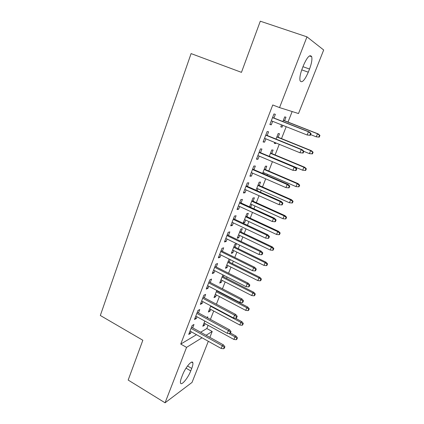 <?xml version="1.0" encoding="UTF-8"?>
<svg xmlns="http://www.w3.org/2000/svg" width="424" height="424" viewBox="0 0 424 424"><rect width="100%" height="100%" fill="white"/><g stroke="black" fill="none" stroke-linecap="round" stroke-linejoin="round"><path stroke-width="0.64" d="M200.616 332.231L206.827 328.526L208.094 325.309M210.421 319.394L213.712 311.02M216.394 304.204L219.399 296.561M220.809 292.984L220.952 292.613M222.446 288.818L225.155 281.928M226.549 278.382L227.094 276.989M228.573 273.231L230.979 267.115M232.357 263.611L233.322 261.163M234.779 257.447L236.873 252.121M238.24 248.655L239.629 245.125M241.071 241.452L242.846 236.942M244.192 233.513L246.015 228.875M247.441 225.25L248.888 221.572M250.218 218.185L252.492 212.413M253.897 208.831L255.01 206.011M256.324 202.661L259.053 195.729M260.442 192.199L261.205 190.254M262.504 186.947L265.7 178.817M267.067 175.34L267.48 174.296M268.763 171.036L272.441 161.682M275.096 154.924L279.273 144.308M281.515 138.6L286.195 126.697M288.018 122.07L292.152 111.549M206.827 328.526L212.207 331.483L209.875 337.371M208.322 341.288L192.04 382.416L165.063 402.8L186.555 347.383L202.041 337.785M323.676 49.99L298.512 113.542L279.543 107.595L306.976 36.856L323.676 49.99M165.063 402.8L128.175 380.068L142.835 340.249L100.324 315.483L191.086 53.594L241.463 72.356L260.294 21.2L306.976 36.856M210.691 309.398L210.002 311.158L208.364 312.043L210.781 305.852M198.474 312.912L199.778 309.536L197.982 310.453L194.483 319.5L196.296 318.53L196.98 316.765M224.005 275.414L223.459 276.808M222.07 280.349L221.291 282.336L219.701 283.046L222.907 274.858M210.251 282.495L211.576 279.066L209.838 279.798L206.25 289.078L208.009 288.288L208.788 286.269M235.087 247.118L236.38 243.816L234.864 244.293L231.324 253.345L232.856 252.81L233.73 250.579M222.33 251.294L223.681 247.812L221.996 248.342L218.312 257.866L220.014 257.273L220.899 254.988M247.007 216.691L248.316 213.341L246.858 213.627L243.228 222.907L244.706 222.563L245.682 220.077M234.726 219.282L236.094 215.742L234.472 216.065L230.698 225.838L232.336 225.451L233.333 222.886M259.223 185.505L260.553 182.103L259.159 182.188L256.011 190.228M257.93 188.802L257.167 190.742M247.446 186.422L248.84 182.829L247.282 182.924L243.408 192.957L244.982 192.793L246.09 189.931M271.747 153.525L273.104 150.07L271.768 149.948L269.261 156.355M260.511 152.682L261.926 149.031L260.442 148.893L256.456 159.201L257.962 159.265L259.191 156.096M284.594 120.729L285.972 117.215L284.705 116.87L282.877 121.556M282.787 125.345L282.077 127.163L280.789 126.882L281.578 124.868M273.931 118.031L275.367 114.321L273.957 113.934L269.865 124.523L271.296 124.831L272.653 121.333M279.543 107.595L272.754 104.977L180.751 344.071L196.492 334.69M267.173 135.473L268.599 131.795L267.152 131.535L263.113 141.976L264.587 142.162L265.875 138.828M278.133 137.233L279.496 133.745L278.197 133.512L276.024 139.072M275.897 142.93L275.648 143.566L274.328 143.397L274.704 142.443M253.939 169.664L255.338 166.044L253.817 166.023L249.89 176.193L251.427 176.14L252.598 173.124M265.445 169.616L266.786 166.187L265.424 166.171L262.594 173.405M264.168 172.87L263.765 173.909M241.044 202.958L242.427 199.397L240.837 199.603L237.011 209.504L238.617 209.228L239.666 206.52M253.075 201.193L254.4 197.817L252.969 198.008L249.519 206.833M251.766 204.538L250.743 207.156L250.367 207.219M228.488 235.389L229.845 231.88L228.192 232.31L224.466 241.956L226.135 241.463L227.073 239.041M241.007 231.997L242.311 228.668L240.821 229.055L237.239 238.219L238.744 237.779L239.666 235.421M216.251 266.993L217.592 263.537L215.874 264.173L212.244 273.57L213.972 272.881L214.804 270.729M229.373 259.197L228.976 259.345L225.478 268.286L227.036 267.666L227.863 265.557M230.195 259.605L229.236 262.053M204.326 297.796L205.64 294.399L203.87 295.221L200.329 304.384L202.116 303.505L202.847 301.612M217.888 291.018L217.745 291.383M216.346 294.961L215.609 296.832L213.998 297.632L216.807 290.451M192.697 327.837L193.991 324.487L192.167 325.494L188.717 334.43L190.551 333.365L191.187 331.727M207.41 317.767L207.776 316.839L206.753 317.406M205.099 323.666L204.453 325.314L202.794 326.279L204.834 321.053M190.742 370.905C188.012 378.176 181.117 386.349 180.486 382.888C180.242 381.786 180.608 379.962 181.583 377.424L182.58 374.869C185.394 367.359 192.305 359.382 192.851 362.838C193.1 363.978 192.724 365.838 191.722 368.419L190.742 370.905L186.03 368.149M206.096 335.273L212.207 331.483M180.751 344.071L186.555 347.383M303.483 65.386C307.193 57.017 309.928 54.124 311.693 56.694C312.313 59.429 311.587 63.542 309.525 69.032L308.285 72.191C304.623 80.465 301.893 83.327 300.086 80.788C299.471 78.17 300.176 74.131 302.201 68.662L303.483 65.386M269.95 124.296L271.296 124.831M280.868 126.681L282.077 127.163M263.256 141.616L264.587 142.162M274.455 143.079L275.648 143.566M256.647 158.709L257.962 159.265M250.128 175.573L251.427 176.14M243.694 192.215L244.982 192.793M237.345 208.64L238.617 209.228M249.598 206.631L250.743 207.156M231.075 224.853L232.336 225.451M243.572 222.028L244.706 222.563M224.89 240.858L226.135 241.463M237.62 237.239L238.744 237.779M218.779 256.658L220.014 257.273M231.743 252.264L232.856 252.81M212.753 272.256L213.972 272.881M225.939 267.109L227.036 267.666M206.795 287.658L208.009 288.288M220.199 281.774L221.291 282.336M200.918 302.863L202.116 303.505M214.533 296.265L215.609 296.832M195.114 317.878L196.296 318.53M208.931 310.585L210.002 311.158M189.38 332.708L190.551 333.365M203.398 324.736L204.453 325.314M310.315 135.293L311.041 133.507L310.564 133.406L309.843 135.198L310.315 135.293L307.13 134.991L271.302 120.798M309.843 135.198L307.13 134.991L308.428 131.763L309.287 131.954L272.579 117.501M310.564 133.406L308.428 131.763L272.531 117.623M311.041 133.507L309.287 131.954M319.256 137.116L319.945 135.426L319.526 135.335L318.832 137.032L319.256 137.116L316.262 136.83L317.502 133.783L318.27 133.952L283.386 120.252M319.526 135.335L317.502 133.783L283.343 120.363M318.832 137.032L316.262 136.83L310.601 134.594M318.27 133.952L319.945 135.426M303.149 153.032L303.865 151.273L303.372 151.22L302.662 152.99L303.149 153.032L299.969 152.773L264.544 138.288M302.662 152.99L299.969 152.773L301.247 149.593L302.137 149.688L265.837 134.933M303.372 151.22L301.247 149.593L265.753 135.155M303.865 151.273L302.137 149.688M296.281 168.789L295.576 170.533L296.084 170.528L296.789 168.789L296.281 168.789L294.171 167.173L292.904 170.31L257.872 155.539M259.069 152.449L294.171 167.173L295.088 167.183L259.191 152.131M296.789 168.789L295.088 167.183M292.904 170.31L295.576 170.533M312.419 153.886L313.103 152.216L312.663 152.174L311.985 153.843L312.419 153.886L309.43 153.642L310.654 150.631L311.449 150.721L276.93 136.745M312.663 152.174L310.654 150.631L276.856 136.941M311.985 153.843L309.43 153.642L303.828 151.357M311.449 150.721L313.103 152.216M305.216 170.443L305.672 170.437L306.345 168.789L305.889 168.789L305.216 170.443L302.688 170.231L303.897 167.257L304.718 167.268L270.56 153.032M305.889 168.789L303.897 167.257L270.454 153.313M302.688 170.231L269.309 156.239M304.718 167.268L306.345 168.789M289.285 186.12L288.59 187.843L289.115 187.79L289.804 186.072L289.285 186.12L287.186 184.514L285.94 187.615L251.294 172.557M252.471 169.51L287.186 184.514L288.135 184.435L252.63 169.102M289.804 186.072L288.135 184.435M285.94 187.615L288.59 187.843M282.384 203.218L281.695 204.914L282.236 204.813L282.919 203.123L282.384 203.218L280.296 201.623L279.066 204.675L244.796 189.353M245.962 186.348L280.296 201.623L281.276 201.458L246.153 185.85M282.919 203.123L281.276 201.458M279.066 204.675L281.695 204.914M298.544 186.82L299.01 186.772L299.673 185.15L299.206 185.193L298.544 186.82L296.031 186.608L297.224 183.672L298.072 183.603L264.274 169.112M299.206 185.193L297.224 183.672L264.131 169.478M296.031 186.608L262.997 172.367M298.072 183.603L299.673 185.15M291.951 202.995L292.438 202.905L293.09 201.299L292.608 201.384L291.951 202.995L289.459 202.773L290.636 199.879L291.511 199.731L258.062 184.991M292.608 201.384L290.636 199.879L257.887 185.436M289.459 202.773L256.769 188.288M291.511 199.731L293.09 201.299M275.574 220.083L274.895 221.757L275.452 221.609L276.125 219.939L275.574 220.083L273.501 218.498L272.288 221.513L238.389 205.932M239.539 202.964L273.501 218.498L274.508 218.249L239.767 202.375M276.125 219.939L274.508 218.249M272.288 221.513L274.895 221.757M285.447 218.959L285.946 218.826L286.592 217.242L286.094 217.374L285.447 218.959L282.972 218.731L284.133 215.874L285.034 215.652L251.925 200.674M286.094 217.374L284.133 215.874L251.718 201.199M282.972 218.731L250.621 204.013M285.034 215.652L286.592 217.242M268.853 236.719L268.185 238.373L268.758 238.182L269.425 236.534L268.853 236.719L266.797 235.15L265.599 238.124L232.066 222.287M233.2 219.362L266.797 235.15L267.83 234.822L233.46 218.689M269.425 236.534L267.83 234.822M265.599 238.124L268.185 238.373M279.024 234.721L279.533 234.552L280.174 232.988L279.66 233.158L279.024 234.721L276.565 234.488L277.715 231.668L278.642 231.372L245.867 216.161M279.66 233.158L277.715 231.668L245.634 216.765M276.565 234.488L244.542 219.547M278.642 231.372L280.174 232.988M262.228 253.139L261.566 254.771L262.154 254.532L262.811 252.911L262.228 253.139L260.182 251.58L259 254.517L225.828 238.436M226.941 235.543L260.182 251.58L261.242 251.172L227.238 234.79M262.811 252.911L261.242 251.172M259 254.517L261.566 254.771M272.68 250.287L273.204 250.075L273.835 248.533L273.31 248.74L272.68 250.287L270.242 250.049L271.376 247.261L272.325 246.895L239.883 231.462M273.31 248.74L271.376 247.261L239.618 232.14M270.242 250.049L238.542 234.885M272.325 246.895L273.835 248.533M255.683 269.341L255.036 270.952L255.635 270.671L256.281 269.065L255.683 269.341L253.653 267.793L252.492 270.687L219.664 254.374M220.766 251.517L253.653 267.793L254.739 267.311L221.089 250.679M256.281 269.065L254.739 267.311M252.492 270.687L255.036 270.952M266.415 265.657L266.956 265.408L267.576 263.882L267.041 264.131L266.415 265.657L263.998 265.413L265.117 262.663L266.087 262.223L233.969 246.572M267.041 264.131L265.117 262.663L233.677 247.319M263.998 265.413L232.617 250.033M266.087 262.223L267.576 263.882M249.227 285.331L248.586 286.921L249.201 286.598L249.842 285.013L249.227 285.331L247.213 283.794L246.063 286.651L213.579 270.104M214.671 267.29L247.213 283.794L248.321 283.232L215.026 266.373M249.842 285.013L248.321 283.232M246.063 286.651L248.586 286.921M260.23 280.836L260.781 280.55L261.396 279.045L260.845 279.326L260.23 280.836L257.829 280.587L258.932 277.868L259.928 277.365L228.133 261.502M260.845 279.326L258.932 277.868L227.81 262.324M257.829 280.587L226.761 265M259.928 277.365L261.396 279.045M242.857 301.114L242.226 302.678L242.851 302.317L243.482 300.754L242.857 301.114L240.853 299.583L239.719 302.407L207.575 285.638M208.65 282.856L240.853 299.583L241.982 298.952L209.037 281.865M243.482 300.754L241.982 298.952M239.719 302.407L242.226 302.678M254.119 295.83L254.681 295.507L255.29 294.018L254.729 294.341L254.119 295.83L251.734 295.57L252.826 292.889L253.844 292.322L222.362 276.247M254.729 294.341L252.826 292.889L222.017 277.137M251.734 295.57L220.978 279.787M253.844 292.322L255.29 294.018M236.571 316.691L235.945 318.233L236.581 317.836L237.207 316.293L236.571 316.691L234.578 315.17L233.46 317.958L201.649 300.976M202.709 298.231L234.578 315.17L235.733 314.47L203.123 297.16M237.207 316.293L235.733 314.47M233.46 317.958L235.945 318.233M248.088 310.638L248.66 310.278L249.259 308.81L248.687 309.165L248.088 310.638L245.719 310.373L246.794 307.723L247.839 307.093L216.664 290.822M248.687 309.165L246.794 307.723L216.288 291.776M245.719 310.373L215.265 294.394M247.839 307.093L249.259 308.81M230.359 332.066L229.744 333.593L230.396 333.153L231.011 331.632L230.359 332.066L228.382 330.561L227.275 333.306L195.793 316.119M196.842 313.405L228.382 330.561L229.559 329.787L197.282 312.265M231.011 331.632L229.559 329.787M227.275 333.306L229.744 333.593M242.125 325.261L242.714 324.869L243.302 323.417L242.719 323.809L242.125 325.261L239.777 324.996L240.843 322.378L241.903 321.684L235.299 318.164M242.719 323.809L240.843 322.378L210.633 306.239M239.777 324.996L209.62 308.826M241.903 321.684L243.302 323.417M224.232 347.245L223.623 348.751L224.285 348.279L224.895 346.774L224.232 347.245L222.266 345.751L221.174 348.464L190.016 331.07M191.049 328.393L222.266 345.751L223.464 344.908L191.516 327.18M224.895 346.774L223.464 344.908M221.174 348.464L223.623 348.751M236.237 339.714L236.836 339.285L237.419 337.849L236.82 338.278L236.237 339.714L233.905 339.444L234.954 336.857L236.036 336.099L230.439 333.047M236.82 338.278L234.954 336.857L228.769 333.481M233.905 339.444L204.039 323.088M236.036 336.099L237.419 337.849M309.525 69.032L302.964 66.706M308.285 72.191L301.756 69.859M191.722 368.419L187.525 365.976M311.693 56.694L309.451 55.92M192.851 362.838L191.643 362.138"/></g></svg>
